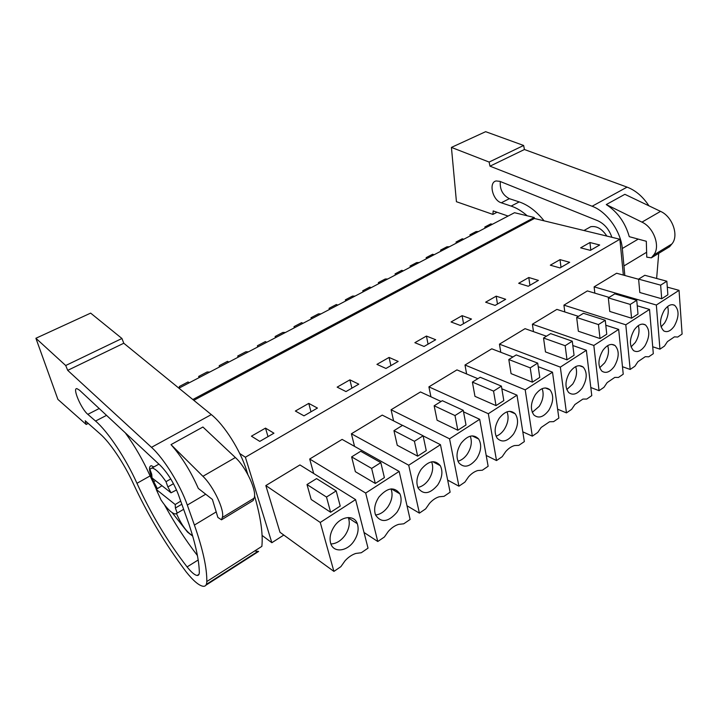 <?xml version="1.0" encoding="UTF-8"?>
<svg xmlns="http://www.w3.org/2000/svg" width="718" height="718" viewBox="0 0 718 718"><rect width="100%" height="100%" fill="white"/><g stroke="black" fill="none" stroke-linecap="round" stroke-linejoin="round"><path stroke-width="1.08" d="M623.35 275.075L619.876 239.238L534.389 218.478L534.255 217.491L514.51 212.707L178.917 388.187M534.255 217.491L192.837 399.531M534.389 218.478L193.806 400.321M239.713 453.498L245.385 457.231L271.853 542.709L283.807 535.054M619.876 239.238L245.385 457.231M589.945 242.522L580.656 247.836L590.375 250.367L599.683 244.982L589.945 242.522L590.788 250.124M496.192 296.157L485.628 302.197L495.088 305.419L505.696 299.289L496.192 296.157L497.466 304.046M460.4 325.469L471.493 319.052L462.114 315.651L451.057 321.978L460.4 325.469M560.022 259.638L550.329 265.184L559.986 267.922L569.697 262.312L560.022 259.638L561 267.338M528.798 277.498L518.683 283.287L528.26 286.258L538.401 280.397L528.798 277.498L529.92 285.297M345.995 391.57L358.794 384.175L349.89 379.849L337.155 387.137L345.995 391.57M308.758 403.381L295.367 411.037L303.974 415.848L317.437 408.066L308.758 403.381L311.002 411.782M424.069 346.462L435.691 339.74L426.438 336.06L414.86 342.683L424.069 346.462M389.075 357.429L376.941 364.376L385.97 368.469L398.167 361.423L389.075 357.429L390.888 365.633M251.426 436.176L259.772 441.39L273.944 433.196L265.507 428.116L251.426 436.176M594.836 293.15L594.127 286.85L656.342 305.024L679.04 290.341L682.1 334.058L677.711 337.056L674.435 336.859L667.435 341.615L664.464 346.085L659.959 349.154L656.342 305.024M638.625 279.266L616.618 273.235L594.127 286.85M500.778 352.278L499.45 344.155L560.336 367.131L586.364 350.294L591.776 395.627L586.759 399.055L582.917 399.073L574.912 404.512L571.618 409.368L566.457 412.886L560.336 367.131M546.443 336.212L525.046 328.664L499.45 344.155M466.619 373.961L464.995 365.013L525.208 389.856L552.51 372.193L558.846 418.073L553.596 421.654L549.539 421.771L541.148 427.47L537.728 432.469L532.325 436.158L525.208 389.856M512.948 356.963L491.767 348.813L464.995 365.013M564.797 311.953L563.926 305.132L625.8 324.787L649.53 309.431L653.308 353.687L648.722 356.81L645.276 356.684L637.961 361.657L634.891 366.243L630.18 369.456L625.8 324.787M609.106 297.396L587.387 290.925L563.926 305.132M533.474 331.635L532.397 324.213L593.831 345.466L618.674 329.391L623.233 374.195L618.44 377.462L614.796 377.399L607.15 382.604L603.973 387.316L599.045 390.682L593.831 345.466M578.466 316.378L556.89 309.386L532.397 324.213M354.539 446.372L351.398 433.78L408.721 465.219L440.466 444.684L450.123 492.189L444.038 496.335L439.219 496.766C435.754 497.807 432.514 500.006 429.499 503.372L425.666 508.865L419.393 513.137L408.721 465.219M402.484 425.388L382.245 415.103L351.398 433.78M313.676 473.485L309.7 459.017L365.686 493.06L399.154 471.412L410.131 519.446L403.731 523.808L398.616 524.364C394.945 525.513 391.534 527.829 388.384 531.32L384.39 537.001L377.776 541.507L365.686 493.06M399.154 471.412L342.109 439.398L309.7 459.017M430.926 396.785L428.906 386.858L488.33 413.721L516.996 395.169L524.346 441.597L518.836 445.348L514.537 445.564C511.44 446.416 508.506 448.418 505.741 451.541L502.196 456.693L496.515 460.561L488.33 413.721M477.865 378.691L456.944 369.887L428.906 386.858M393.59 420.865L391.086 409.754L449.549 438.806L479.696 419.303L488.141 466.269L482.361 470.218L477.811 470.532C474.535 471.475 471.457 473.566 468.567 476.815L464.887 482.128L458.919 486.194L449.549 438.806M441.085 401.479L420.479 391.956L391.086 409.754M333.915 571.402L280.002 532.298L265.831 485.574L320.255 522.453L355.589 499.593L368.029 548.148L361.28 552.743L355.841 553.443C351.955 554.7 348.356 557.15 345.053 560.776L340.888 566.655L333.915 571.402L320.255 522.453M355.589 499.593L299.936 464.932L265.831 485.574M262.07 535.413L271.853 542.709M667.291 287.128L679.04 290.341M666.842 281.214L667.875 294.793L661.709 298.769L639.81 292.513L638.607 279.123L660.641 285.154L666.842 281.214L644.8 275.281L638.607 279.123M652.716 346.776L659.959 349.154M674.319 326.053C670.729 331.07 667.202 332.685 663.746 330.899C659.286 326.143 659.465 319.25 664.294 310.212C667.812 305.338 671.258 303.705 674.633 305.303C679.273 309.979 679.174 316.898 674.319 326.053M661.709 298.769L660.641 285.154M661.054 326.905L664.554 323.064C667.982 317.383 669.023 311.845 667.659 306.469M175.21 504.539L156.21 489.398L161.092 500.087C166.935 508.676 171.674 513.307 175.318 513.989L177.211 513.101L175.389 508.003L175.21 504.539L180.712 501.11M175.389 508.003L181.825 504.224M192.532 535.547C186.904 532.451 181.582 525.172 176.565 513.729M265.507 428.116L268.011 436.625M336.186 490.906L340.215 506.082L330.63 512.266L311.19 499.495L306.999 484.533L326.502 497.053L336.186 490.906L316.566 478.61L306.999 484.533M173.478 483.699L167.868 486.921L171.028 492.808L152.028 477.901L151.74 474.356L149.865 469.195L151.947 468.019C155.456 468.612 160.141 473.162 165.993 481.67L170.767 478.951M171.028 492.808L176.529 489.963M156.21 489.398L161.999 485.718M177.211 513.101L183.637 509.304M353.812 541.291C346.902 551.738 333.251 553.057 330.639 543.185C329.23 537.728 330.504 532.047 334.444 526.15C341.391 515.883 354.468 514.68 357.331 523.718C359.054 529.265 357.878 535.125 353.812 541.291M330.63 512.266L326.502 497.053M167.868 486.921L165.993 481.67M330.908 543.975C336.23 543.723 340.933 540.86 345.017 535.377C349.056 529.274 350.204 523.476 348.472 517.965L348.293 517.516M637.252 305.778L649.53 309.431M636.749 300.303L638.006 314.053L631.562 318.209L609.761 311.441L608.325 297.88L630.26 304.423L636.749 300.303L614.796 293.868L608.325 297.88M622.47 366.71L630.18 369.456M645.015 345.726C641.084 351.129 637.261 352.753 633.536 350.59C629.174 345.645 629.408 338.743 634.245 329.876C638.096 324.635 641.838 322.983 645.473 324.931C650.032 329.804 649.88 336.733 645.015 345.726M631.562 318.209L630.26 304.423M631.059 346.902L635.286 342.513C638.832 336.661 639.846 331.016 638.329 325.586M605.795 325.227L618.674 329.391M605.265 320.273L606.764 334.202L600.024 338.546L578.349 331.231L576.671 317.491L598.462 324.581L605.265 320.273L583.438 313.299L576.671 317.491M590.806 387.505L599.045 390.682M614.384 366.306C610.058 372.139 605.893 373.746 601.881 371.134C597.681 365.992 597.995 359.099 602.815 350.456C607.051 344.793 611.126 343.15 615.039 345.511C619.463 350.572 619.239 357.501 614.384 366.306M600.024 338.546L598.462 324.581M599.665 367.76L604.7 362.832C608.361 356.828 609.358 351.093 607.697 345.618M572.829 345.52L586.364 350.294M572.282 341.185L574.059 355.293L566.996 359.844L545.483 351.928L543.535 338.016L565.156 345.708L572.282 341.185L550.616 333.628L543.535 338.016M557.626 409.197L566.457 412.886M582.325 387.828C577.541 394.155 572.991 395.735 568.692 392.558C564.707 387.235 565.111 380.387 569.904 372.005C574.588 365.866 579.031 364.241 583.249 367.113C587.468 372.373 587.162 379.275 582.325 387.828M566.996 359.844L565.156 345.708M566.78 389.56L572.713 384.085C576.482 377.955 577.469 372.13 575.665 366.611M538.222 366.692L552.51 372.193M537.701 363.111L539.774 377.399L532.361 382.173L511.063 373.611L508.811 359.521L530.225 367.858L537.701 363.111L516.242 354.925L508.811 359.521M522.803 431.832L532.325 436.158M462.114 315.651L463.541 323.647M548.758 410.373C543.418 417.266 538.455 418.782 533.842 414.932C530.153 409.439 530.665 402.663 535.395 394.595C540.618 387.917 545.483 386.329 549.997 389.838C553.955 395.268 553.542 402.107 548.758 410.373M532.361 382.173L530.225 367.858M532.28 412.347L539.218 406.343C543.095 400.097 544.073 394.2 542.153 388.653M501.846 388.788L516.996 395.169M501.406 386.131L503.803 400.599L496.021 405.616L474.966 396.345L472.399 382.084L493.553 391.113L501.406 386.131L480.189 377.255L472.399 382.084M486.203 455.454L496.515 460.561M426.438 336.06L428.054 344.155M513.558 434.013C507.572 441.534 502.133 442.952 497.233 438.285C493.894 432.676 494.549 426.007 499.19 418.298C505.032 411.019 510.363 409.502 515.183 413.765C518.809 419.339 518.261 426.088 513.558 434.013M496.021 405.616L493.553 391.113M496.057 436.203C499.091 435.189 501.774 433.008 504.117 429.66C508.075 423.333 509.053 417.382 507.052 411.809M463.541 411.845L479.696 419.303M463.254 410.328L466.009 424.966L457.824 430.244L437.082 420.209L434.157 405.769L454.997 415.56L463.254 410.328L442.342 400.698L434.157 405.769M447.664 480.1L458.919 486.194M476.599 458.829C469.859 467.05 463.909 468.342 458.739 462.706C455.822 457.016 456.621 450.518 461.135 443.212C467.723 435.243 473.575 433.843 478.664 439.012C481.895 444.684 481.204 451.29 476.599 458.829M457.824 430.244L454.997 415.56M457.958 461.207C461.477 460.292 464.591 457.94 467.283 454.135C471.322 447.754 472.309 441.767 470.245 436.176M423.135 435.88L440.466 444.684M423.117 435.781L426.25 450.608L417.643 456.154L397.26 445.286L393.949 430.674L414.421 441.292L423.117 435.781L402.565 425.343L393.949 430.674M407.007 505.777L419.393 513.137M349.89 379.849L351.91 388.151M437.765 484.919C430.127 493.921 423.62 495.034 418.235 488.258C415.785 482.559 416.745 476.276 421.107 469.419C428.574 460.687 434.973 459.448 440.305 465.686C443.069 471.394 442.216 477.802 437.765 484.919M417.643 456.154L414.421 441.292M417.849 487.441C421.906 486.687 425.487 484.156 428.592 479.848C432.685 473.44 433.699 467.436 431.617 461.836M380.818 462.607L384.381 477.605L375.299 483.456L355.356 471.681L351.623 456.899L371.646 468.423L380.818 462.607L360.696 451.272L351.623 456.899M364.017 532.487L377.776 541.507M396.892 512.365C388.214 522.228 381.114 523.117 375.577 515.048C373.647 509.421 374.769 503.408 378.933 497.027C387.424 487.468 394.415 486.418 399.926 493.885C402.179 499.557 401.165 505.714 396.892 512.365M375.299 483.456L371.646 468.423M375.559 514.994C380.217 514.456 384.327 511.755 387.891 506.89C392.028 500.5 393.078 494.514 391.014 488.913M624.831 275.488L622.318 248.491C620.747 231.008 606.863 211.684 592.126 206.245L489.99 166.172L524.436 149.515L627.074 187.12C635.654 190.414 642.933 196.651 648.919 205.815M653.506 255.159C660.784 247.145 653.999 227.525 641.955 222.131L606.27 204.567L624.866 194.318L660.542 211.37C672.587 216.594 679.201 235.989 671.815 244.021L669.607 246.705L651.334 257.834L653.506 255.159L671.815 244.021M606.27 204.567C617.597 211.945 625.261 222.643 629.273 236.671L646.317 241.284L646.765 257.152L651.334 257.834M501.299 202.799L509.349 198.671L519.213 201.911L511.135 206.084L501.299 202.799C492.629 200.43 488.294 182.246 496.174 180.954L499.863 181.349L597.663 220.695C604.332 223.738 609.07 229.266 611.88 237.299M509.349 198.671C502.717 195.143 499.701 189.435 500.302 181.528M519.213 201.911C528.134 204.944 536.418 211.254 544.073 220.83M511.135 206.084C516.574 207.915 521.932 211.155 527.218 215.786M587.369 228.611L590.735 226.717C596.694 225.73 602.07 228.845 606.854 236.078M497.044 212.259L492.889 214.404L456.433 201.713L451.425 147.405L485.646 131.681L523.637 145.467L489.12 162.062L451.425 147.405M508.093 216.064L493.194 210.93L492.889 214.404M658.72 253.337L656.629 278.467M524.436 149.515L523.637 145.467M489.99 166.172L489.12 162.062M88.224 423.414L86.187 424.464L85.209 420.757L100.098 433.878C109.917 442.351 124.313 463.774 133.297 483.528C146.651 512.365 162.546 539.46 180.963 564.797L185.962 571.618C193.268 580.826 199.057 585.726 203.329 586.31L204.262 586.256C205.886 585.915 206.73 584.353 206.802 581.553C207.035 568.216 202.898 549.387 194.407 525.064L187.308 505.077C180.344 484.946 163.776 458.326 151.489 447.332L67.707 370.353L123.783 343.24L211.316 414.6C224.142 424.733 240.386 450.321 246.48 470.173L247.872 474.571M222.257 517.561C225.12 511.126 213.641 486.49 202.925 476.303L171.01 444.621L202.916 427.022L235.36 457.528C246.256 467.31 257.34 491.597 254.046 498.22L253.158 500.527L221.503 519.814L222.257 517.561L254.046 498.22M171.01 444.621C181.672 456.657 190.782 471.268 198.321 488.437L212.411 499.45L217.886 517.454L221.503 519.814M106.542 415.363L95.548 421.044L87.829 414.34C81.242 409.054 72.132 387.693 76.925 388.635L79.518 390.197L160.32 465.444C167.689 472.92 173.702 482.622 178.36 494.54L188.933 524.104C195.592 544.181 199.048 560.184 199.317 572.111C199.344 574.409 198.626 575.531 197.181 575.468C194.713 575.136 191.347 572.291 187.084 566.915C167.527 541.551 150.816 513.684 136.958 483.304L150.116 475.908C143.106 460.346 134.822 445.977 125.291 432.819M95.548 421.044C107.745 431.356 125.973 458.614 136.958 483.304M197.414 555.535C185.558 540.124 174.582 523.216 164.476 504.826M156.389 489.281L150.116 475.908M192.702 536.113L187.586 532.164L172.123 512.634M157.386 488.653L153.724 481.67C149.093 471.87 148.267 466.547 151.229 465.695L153.903 466.924M86.187 424.464L57.907 399.405L35.9 338.268L90.647 313.12L121.952 338.492L65.706 365.516L35.9 338.268M205.869 585.224L258.633 551.415L254.612 551.002M254.522 495.761C260.67 517.059 263.12 533.932 261.864 546.371L206.802 581.553M123.783 343.24L121.952 338.492M67.707 370.353L65.706 365.516M485.009 228.136L484.829 227.005L485.449 227.911M492.377 224.285L490.816 223.881L484.829 227.005M470.137 235.917L469.94 234.777L476.052 231.591L478.547 231.519M469.94 234.777L471.493 235.208M456.253 243.178L456.047 242.029L456.621 242.98M463.81 239.22L462.266 238.789L456.047 242.029M440.798 251.255L440.592 250.106L446.937 246.795L449.45 246.732M440.592 250.106L442.117 250.564M426.375 258.794L426.16 257.636L426.663 258.642M434.148 254.737L432.622 254.262L426.16 257.636M410.319 267.195L410.086 266.028L416.682 262.582L419.213 262.537M410.086 266.028L411.594 266.522M395.322 275.03L395.079 273.863L395.528 274.922M403.301 270.857L401.802 270.354L395.079 273.863M378.619 283.763L378.368 282.587L385.225 279.006L387.783 278.979M378.368 282.587L379.849 283.125M363.021 291.921L362.752 290.745L363.129 291.867M371.224 287.631L369.743 287.092L362.752 290.745M345.636 301.013L345.349 299.828L352.493 296.094L355.069 296.085M345.349 299.828L346.812 300.402M329.382 309.512L329.095 308.309L329.4 309.503M337.828 305.096L336.374 304.513L329.095 308.309M311.271 318.98L310.966 317.778L318.406 313.892L321 313.901M310.966 317.778L312.393 318.397M303.032 323.288L301.605 322.66L294.021 326.627L294.245 327.884M275.452 337.711L275.12 336.491L282.883 332.443L285.486 332.47M275.12 336.491L276.511 337.155M266.746 342.262L265.355 341.589L257.439 345.726L257.574 347.054M238.08 357.25L237.712 356.02L245.816 351.793L248.428 351.838M237.712 356.02L239.067 356.738M228.871 362.069L227.525 361.342L219.25 365.659L219.295 367.077M199.048 377.659L198.653 376.411L207.116 371.996L209.746 372.068M198.653 376.411L199.963 377.183M189.301 382.757L187.999 381.976L179.356 386.49L179.294 387.989M622.318 248.491L638.239 239.103M592.126 206.245L627.074 187.12M624.148 265.822L646.631 252.26M641.955 222.131L660.542 211.37M187.308 505.077L205.716 494.217M245.646 470.667L246.48 470.173M151.489 447.332L211.316 414.6M87.829 414.34L99.201 408.524M187.084 566.915L198.168 559.995M153.724 481.67L155.528 480.647M194.407 525.064L216.208 511.916M202.925 476.303L235.36 457.528M583.967 230.514L590.735 226.717M672.362 304.647L674.633 305.303M151.947 468.019L158.911 464.133M348.472 517.965L357.331 523.718M642.727 324.078L645.473 324.931M611.745 344.398L615.039 345.511M579.3 365.659L583.249 367.113M545.294 387.944L549.997 389.838M509.627 411.324L515.183 413.765M472.166 435.88L478.664 439.012M432.792 461.701L440.305 465.686M391.391 488.877L399.926 493.885M197.181 575.468L198.985 574.319M206.317 584.398L257.591 551.568"/></g></svg>
